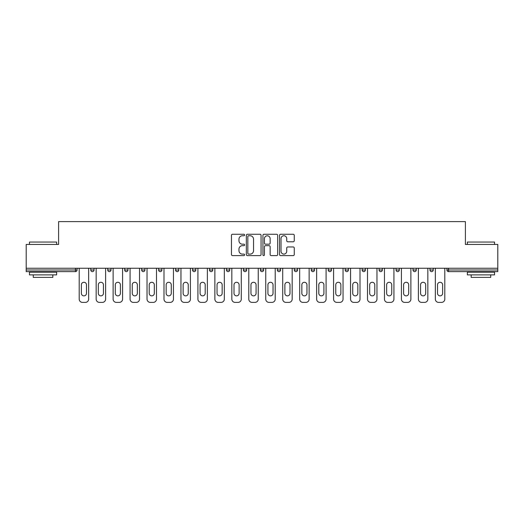 <?xml version="1.0" encoding="UTF-8"?>
<svg xmlns="http://www.w3.org/2000/svg" width="524" height="524" viewBox="0 0 524 524"><rect width="100%" height="100%" fill="white"/><g stroke="black" fill="none" stroke-linecap="round" stroke-linejoin="round"><path stroke-width="0.79" d="M244.603 235.007A0.747 0.747 0 0 0 243.857 234.261L232.518 234.261A1.068 1.068 0 0 0 231.457 235.328L231.457 254.533A1.068 1.068 0 0 0 232.518 255.601L243.857 255.601A0.747 0.747 0 0 0 244.603 254.854A0.747 0.747 0 0 0 243.857 254.107L242.389 254.107A3.413 3.413 0 0 1 238.977 250.695L238.977 249.097A3.413 3.413 0 0 1 242.389 245.677L243.857 245.677A0.747 0.747 0 0 0 244.603 244.931A0.747 0.747 0 0 0 243.857 244.184L242.389 244.184A3.413 3.413 0 0 1 238.977 240.771L238.977 239.167A3.413 3.413 0 0 1 242.389 235.754L243.857 235.754A0.747 0.747 0 0 0 244.603 235.007M293.185 241.787A1.068 1.068 0 0 0 294.252 240.719L294.252 235.328A1.068 1.068 0 0 0 293.185 234.261L280.595 234.261A1.068 1.068 0 0 0 279.528 235.328L279.528 254.533A1.068 1.068 0 0 0 280.595 255.601L293.185 255.601A1.068 1.068 0 0 0 294.252 254.533L294.252 248.029A1.068 1.068 0 0 0 293.185 246.961L287.794 246.961A1.068 1.068 0 0 0 286.733 248.029L286.733 251.251A2.856 2.856 0 0 1 283.877 254.107A2.856 2.856 0 0 1 281.021 251.251L281.021 238.61A2.856 2.856 0 0 1 283.877 235.754A2.856 2.856 0 0 1 286.733 238.61L286.733 240.719A1.068 1.068 0 0 0 287.794 241.787L293.185 241.787M26.2 268.249L26.2 244.446L58.596 244.446L58.596 221.613L465.404 221.613L465.404 244.446L497.8 244.446L497.8 268.249L26.2 268.249L26.2 269.991L75.449 269.991L75.449 268.249M261.063 235.328A1.068 1.068 0 0 0 260.002 234.261L247.407 234.261A1.068 1.068 0 0 0 246.339 235.328L246.339 254.533A1.068 1.068 0 0 0 247.407 255.601L260.002 255.601A1.068 1.068 0 0 0 261.063 254.533L261.063 235.328M263.998 234.261L276.593 234.261A1.068 1.068 0 0 1 277.661 235.328L277.661 254.533A1.068 1.068 0 0 1 276.593 255.601L271.203 255.601A1.068 1.068 0 0 1 270.135 254.533L270.135 246.745A1.068 1.068 0 0 0 269.067 245.677L265.498 245.677A1.068 1.068 0 0 0 264.43 246.745L264.43 254.854A0.747 0.747 0 0 1 263.683 255.601A0.747 0.747 0 0 1 262.937 254.854L262.937 235.328A1.068 1.068 0 0 1 263.998 234.261M75.449 271.622A1.631 1.631 0 0 0 77.08 269.991L75.449 269.991L75.449 271.622A1.631 1.631 0 0 0 77.08 269.991L77.08 268.249L77.08 269.991A1.631 1.631 0 0 1 75.449 271.622L26.2 271.622L26.2 269.991M497.8 268.249L497.8 271.622L448.551 271.622A1.631 1.631 0 0 1 446.92 269.991L446.92 268.249M90.776 268.249L90.776 269.991L90.776 268.249M92.407 271.622A1.631 1.631 0 0 1 90.776 269.991A1.631 1.631 0 0 0 92.407 271.622A1.631 1.631 0 0 0 94.038 269.991L94.038 268.249L94.038 269.991A1.631 1.631 0 0 1 92.407 271.622A1.631 1.631 0 0 1 90.776 269.991L94.038 269.991A1.631 1.631 0 0 1 92.407 271.622M107.734 269.991A1.631 1.631 0 0 0 109.365 271.622A1.631 1.631 0 0 0 110.996 269.991L110.996 268.249L110.996 269.991L107.734 269.991A1.631 1.631 0 0 0 109.365 271.622A1.631 1.631 0 0 1 107.734 269.991L107.734 268.249M124.692 268.249L124.692 269.991L124.692 268.249M127.954 268.249L127.954 269.991L127.954 268.249M144.912 268.249L144.912 269.991L141.657 269.991A1.631 1.631 0 0 0 143.288 271.622A1.631 1.631 0 0 1 141.657 269.991L141.657 268.249M158.615 269.991A1.631 1.631 0 0 0 160.246 271.622A1.631 1.631 0 0 0 161.877 269.991A1.631 1.631 0 0 1 160.246 271.622A1.631 1.631 0 0 0 161.877 269.991L161.877 268.249L161.877 269.991L158.615 269.991A1.631 1.631 0 0 0 160.246 271.622A1.631 1.631 0 0 1 158.615 269.991L158.615 268.249M175.573 268.249L175.573 269.991L175.573 268.249M178.835 268.249L178.835 269.991L178.835 268.249M192.531 268.249L192.531 269.991L192.531 268.249M195.793 268.249L195.793 269.991L195.793 268.249M209.489 269.991A1.631 1.631 0 0 0 211.12 271.622A1.631 1.631 0 0 0 212.751 269.991A1.631 1.631 0 0 1 211.12 271.622A1.631 1.631 0 0 0 212.751 269.991L212.751 268.249L212.751 269.991L209.489 269.991A1.631 1.631 0 0 0 211.12 271.622A1.631 1.631 0 0 1 209.489 269.991L209.489 268.249M226.453 268.249L226.453 269.991L226.453 268.249M229.715 268.249L229.715 269.991L229.715 268.249M243.411 268.249L243.411 269.991L243.411 268.249M246.673 268.249L246.673 269.991A1.631 1.631 0 0 1 245.042 271.622A1.631 1.631 0 0 1 243.411 269.991L246.673 269.991A1.631 1.631 0 0 1 245.042 271.622M260.369 268.249L260.369 269.991L260.369 268.249M263.631 268.249L263.631 269.991L263.631 268.249M280.589 268.249L280.589 269.991A1.631 1.631 0 0 1 278.958 271.622A1.631 1.631 0 0 1 277.327 269.991L277.327 268.249M294.285 268.249L294.285 269.991L294.285 268.249M297.547 268.249L297.547 269.991L297.547 268.249M314.511 268.249L314.511 269.991A1.631 1.631 0 0 1 312.88 271.622A1.631 1.631 0 0 1 311.249 269.991L311.249 268.249M331.469 268.249L331.469 269.991A1.631 1.631 0 0 1 329.838 271.622A1.631 1.631 0 0 1 328.207 269.991L328.207 268.249M348.427 268.249L348.427 269.991A1.631 1.631 0 0 1 346.796 271.622A1.631 1.631 0 0 1 345.165 269.991L345.165 268.249M365.385 268.249L365.385 269.991A1.631 1.631 0 0 1 363.754 271.622A1.631 1.631 0 0 1 362.123 269.991L362.123 268.249M379.088 268.249L379.088 269.991L379.088 268.249M382.343 268.249L382.343 269.991A1.631 1.631 0 0 1 380.712 271.622A1.631 1.631 0 0 1 379.088 269.991L382.343 269.991A1.631 1.631 0 0 1 380.712 271.622M399.308 268.249L399.308 269.991A1.631 1.631 0 0 1 397.677 271.622A1.631 1.631 0 0 1 396.046 269.991L396.046 268.249M413.004 268.249L413.004 269.991L413.004 268.249M416.266 268.249L416.266 269.991L416.266 268.249M429.962 268.249L429.962 269.991L429.962 268.249M433.224 268.249L433.224 269.991A1.631 1.631 0 0 1 431.593 271.622A1.631 1.631 0 0 1 429.962 269.991A1.631 1.631 0 0 0 431.593 271.622A1.631 1.631 0 0 1 429.962 269.991L433.224 269.991A1.631 1.631 0 0 1 431.593 271.622M126.323 271.622A1.631 1.631 0 0 1 124.692 269.991A1.631 1.631 0 0 0 126.323 271.622A1.631 1.631 0 0 0 127.954 269.991A1.631 1.631 0 0 1 126.323 271.622A1.631 1.631 0 0 1 124.692 269.991L127.954 269.991A1.631 1.631 0 0 1 126.323 271.622M144.912 269.991A1.631 1.631 0 0 1 143.288 271.622A1.631 1.631 0 0 0 144.912 269.991A1.631 1.631 0 0 1 143.288 271.622A1.631 1.631 0 0 1 141.657 269.991M177.204 271.622A1.631 1.631 0 0 1 175.573 269.991A1.631 1.631 0 0 0 177.204 271.622A1.631 1.631 0 0 0 178.835 269.991A1.631 1.631 0 0 1 177.204 271.622A1.631 1.631 0 0 1 175.573 269.991L178.835 269.991A1.631 1.631 0 0 1 177.204 271.622M194.162 271.622A1.631 1.631 0 0 1 192.531 269.991L195.793 269.991A1.631 1.631 0 0 1 194.162 271.622A1.631 1.631 0 0 0 195.793 269.991A1.631 1.631 0 0 1 194.162 271.622M228.084 271.622A1.631 1.631 0 0 1 226.453 269.991A1.631 1.631 0 0 0 228.084 271.622A1.631 1.631 0 0 0 229.715 269.991A1.631 1.631 0 0 1 228.084 271.622A1.631 1.631 0 0 1 226.453 269.991L229.715 269.991M262 271.622A1.631 1.631 0 0 1 260.369 269.991A1.631 1.631 0 0 0 262 271.622A1.631 1.631 0 0 0 263.631 269.991A1.631 1.631 0 0 1 262 271.622A1.631 1.631 0 0 1 260.369 269.991L263.631 269.991M295.916 271.622A1.631 1.631 0 0 1 294.285 269.991A1.631 1.631 0 0 0 295.916 271.622A1.631 1.631 0 0 0 297.547 269.991A1.631 1.631 0 0 1 295.916 271.622A1.631 1.631 0 0 1 294.285 269.991L297.547 269.991M414.635 271.622A1.631 1.631 0 0 1 413.004 269.991L416.266 269.991A1.631 1.631 0 0 1 414.635 271.622A1.631 1.631 0 0 0 416.266 269.991A1.631 1.631 0 0 1 414.635 271.622M248.579 235.754A0.747 0.747 0 0 0 247.832 236.501L247.832 253.361A0.747 0.747 0 0 0 248.579 254.107L250.131 254.107A3.413 3.413 0 0 0 253.544 250.695L253.544 239.167A3.413 3.413 0 0 0 250.131 235.754L248.579 235.754M270.135 238.662A2.856 2.856 0 0 0 267.279 235.807A2.856 2.856 0 0 0 264.43 238.662L264.43 243.116A1.068 1.068 0 0 0 265.498 244.184L269.067 244.184A1.068 1.068 0 0 0 270.135 243.116L270.135 238.662M88.654 268.249L88.654 299.125A3.262 3.262 0 0 1 85.392 302.387L82.458 302.387A3.262 3.262 0 0 1 79.196 299.125L79.196 268.249M81.371 284.827A2.554 2.554 0 0 1 83.925 282.272A2.554 2.554 0 0 1 86.48 284.827L86.48 293.309A2.554 2.554 0 0 1 83.925 295.863A2.554 2.554 0 0 1 81.371 293.309L81.371 284.827M105.612 268.249L105.612 299.125A3.262 3.262 0 0 1 102.357 302.387L99.416 302.387A3.262 3.262 0 0 1 96.154 299.125L96.154 268.249M98.329 284.827A2.554 2.554 0 0 1 100.883 282.272A2.554 2.554 0 0 1 103.444 284.827L103.444 293.309A2.554 2.554 0 0 1 100.883 295.863A2.554 2.554 0 0 1 98.329 293.309L98.329 284.827M122.577 268.249L122.577 299.125A3.262 3.262 0 0 1 119.315 302.387L116.38 302.387A3.262 3.262 0 0 1 113.118 299.125L113.118 268.249M115.293 284.827A2.554 2.554 0 0 1 117.848 282.272A2.554 2.554 0 0 1 120.402 284.827L120.402 293.309A2.554 2.554 0 0 1 117.848 295.863A2.554 2.554 0 0 1 115.293 293.309L115.293 284.827M139.535 268.249L139.535 299.125A3.262 3.262 0 0 1 136.273 302.387L133.338 302.387A3.262 3.262 0 0 1 130.076 299.125L130.076 268.249M132.251 284.827A2.554 2.554 0 0 1 134.806 282.272A2.554 2.554 0 0 1 137.36 284.827L137.36 293.309A2.554 2.554 0 0 1 134.806 295.863A2.554 2.554 0 0 1 132.251 293.309L132.251 284.827M156.493 268.249L156.493 299.125A3.262 3.262 0 0 1 153.231 302.387L150.296 302.387A3.262 3.262 0 0 1 147.034 299.125L147.034 268.249M149.209 284.827A2.554 2.554 0 0 1 151.763 282.272A2.554 2.554 0 0 1 154.318 284.827L154.318 293.309A2.554 2.554 0 0 1 151.763 295.863A2.554 2.554 0 0 1 149.209 293.309L149.209 284.827M173.451 268.249L173.451 299.125A3.262 3.262 0 0 1 170.189 302.387L167.254 302.387A3.262 3.262 0 0 1 163.992 299.125L163.992 268.249M166.167 284.827A2.554 2.554 0 0 1 168.721 282.272A2.554 2.554 0 0 1 171.276 284.827L171.276 293.309A2.554 2.554 0 0 1 168.721 295.863A2.554 2.554 0 0 1 166.167 293.309L166.167 284.827M29.462 242.049L56.638 242.049L29.462 242.049L29.462 244.446M56.638 274.884L29.462 274.884L29.462 272.166L56.638 272.166L56.638 274.884M52.832 274.884L52.832 277.386L33.267 277.386L33.267 274.884M467.362 242.049L494.538 242.049L467.362 242.049L467.362 244.446M494.538 274.884L467.362 274.884L467.362 272.166L494.538 272.166L494.538 274.884M490.733 274.884L490.733 277.386L471.168 277.386L471.168 274.884M190.415 268.249L190.415 299.125A3.262 3.262 0 0 1 187.153 302.387L184.212 302.387A3.262 3.262 0 0 1 180.957 299.125L180.957 268.249M183.131 284.827A2.554 2.554 0 0 1 185.686 282.272A2.554 2.554 0 0 1 188.24 284.827L188.24 293.309A2.554 2.554 0 0 1 185.686 295.863A2.554 2.554 0 0 1 183.131 293.309L183.131 284.827M207.373 268.249L207.373 299.125A3.262 3.262 0 0 1 204.111 302.387L201.177 302.387A3.262 3.262 0 0 1 197.915 299.125L197.915 268.249M200.089 284.827A2.554 2.554 0 0 1 202.644 282.272A2.554 2.554 0 0 1 205.198 284.827L205.198 293.309A2.554 2.554 0 0 1 202.644 295.863A2.554 2.554 0 0 1 200.089 293.309L200.089 284.827M224.331 268.249L224.331 299.125A3.262 3.262 0 0 1 221.069 302.387L218.135 302.387A3.262 3.262 0 0 1 214.873 299.125L214.873 268.249M217.047 284.827A2.554 2.554 0 0 1 219.602 282.272A2.554 2.554 0 0 1 222.156 284.827L222.156 293.309A2.554 2.554 0 0 1 219.602 295.863A2.554 2.554 0 0 1 217.047 293.309L217.047 284.827M241.289 268.249L241.289 299.125A3.262 3.262 0 0 1 238.027 302.387L235.093 302.387A3.262 3.262 0 0 1 231.831 299.125L231.831 268.249M234.005 284.827A2.554 2.554 0 0 1 236.56 282.272A2.554 2.554 0 0 1 239.114 284.827L239.114 293.309A2.554 2.554 0 0 1 236.56 295.863A2.554 2.554 0 0 1 234.005 293.309L234.005 284.827M258.247 268.249L258.247 299.125A3.262 3.262 0 0 1 254.985 302.387L252.051 302.387A3.262 3.262 0 0 1 248.789 299.125L248.789 268.249M250.963 284.827A2.554 2.554 0 0 1 253.518 282.272A2.554 2.554 0 0 1 256.072 284.827L256.072 293.309A2.554 2.554 0 0 1 253.518 295.863A2.554 2.554 0 0 1 250.963 293.309L250.963 284.827M275.211 268.249L275.211 299.125A3.262 3.262 0 0 1 271.949 302.387L269.015 302.387A3.262 3.262 0 0 1 265.753 299.125L265.753 268.249M267.928 284.827A2.554 2.554 0 0 1 270.482 282.272A2.554 2.554 0 0 1 273.037 284.827L273.037 293.309A2.554 2.554 0 0 1 270.482 295.863A2.554 2.554 0 0 1 267.928 293.309L267.928 284.827M292.169 268.249L292.169 299.125A3.262 3.262 0 0 1 288.907 302.387L285.973 302.387A3.262 3.262 0 0 1 282.711 299.125L282.711 268.249M284.886 284.827A2.554 2.554 0 0 1 287.44 282.272A2.554 2.554 0 0 1 289.995 284.827L289.995 293.309A2.554 2.554 0 0 1 287.44 295.863A2.554 2.554 0 0 1 284.886 293.309L284.886 284.827M309.127 268.249L309.127 299.125A3.262 3.262 0 0 1 305.865 302.387L302.931 302.387A3.262 3.262 0 0 1 299.669 299.125L299.669 268.249M301.844 284.827A2.554 2.554 0 0 1 304.398 282.272A2.554 2.554 0 0 1 306.953 284.827L306.953 293.309A2.554 2.554 0 0 1 304.398 295.863A2.554 2.554 0 0 1 301.844 293.309L301.844 284.827M326.085 268.249L326.085 299.125A3.262 3.262 0 0 1 322.823 302.387L319.889 302.387A3.262 3.262 0 0 1 316.627 299.125L316.627 268.249M318.802 284.827A2.554 2.554 0 0 1 321.356 282.272A2.554 2.554 0 0 1 323.911 284.827L323.911 293.309A2.554 2.554 0 0 1 321.356 295.863A2.554 2.554 0 0 1 318.802 293.309L318.802 284.827M343.043 268.249L343.043 299.125A3.262 3.262 0 0 1 339.788 302.387L336.847 302.387A3.262 3.262 0 0 1 333.585 299.125L333.585 268.249M335.76 284.827A2.554 2.554 0 0 1 338.314 282.272A2.554 2.554 0 0 1 340.869 284.827L340.869 293.309A2.554 2.554 0 0 1 338.314 295.863A2.554 2.554 0 0 1 335.76 293.309L335.76 284.827M360.008 268.249L360.008 299.125A3.262 3.262 0 0 1 356.746 302.387L353.811 302.387A3.262 3.262 0 0 1 350.549 299.125L350.549 268.249M352.724 284.827A2.554 2.554 0 0 1 355.279 282.272A2.554 2.554 0 0 1 357.833 284.827L357.833 293.309A2.554 2.554 0 0 1 355.279 295.863A2.554 2.554 0 0 1 352.724 293.309L352.724 284.827M376.966 268.249L376.966 299.125A3.262 3.262 0 0 1 373.704 302.387L370.769 302.387A3.262 3.262 0 0 1 367.507 299.125L367.507 268.249M369.682 284.827A2.554 2.554 0 0 1 372.236 282.272A2.554 2.554 0 0 1 374.791 284.827L374.791 293.309A2.554 2.554 0 0 1 372.236 295.863A2.554 2.554 0 0 1 369.682 293.309L369.682 284.827M393.924 268.249L393.924 299.125A3.262 3.262 0 0 1 390.662 302.387L387.727 302.387A3.262 3.262 0 0 1 384.465 299.125L384.465 268.249M386.64 284.827A2.554 2.554 0 0 1 389.194 282.272A2.554 2.554 0 0 1 391.749 284.827L391.749 293.309A2.554 2.554 0 0 1 389.194 295.863A2.554 2.554 0 0 1 386.64 293.309L386.64 284.827M410.881 268.249L410.881 299.125A3.262 3.262 0 0 1 407.62 302.387L404.685 302.387A3.262 3.262 0 0 1 401.423 299.125L401.423 268.249M403.598 284.827A2.554 2.554 0 0 1 406.152 282.272A2.554 2.554 0 0 1 408.707 284.827L408.707 293.309A2.554 2.554 0 0 1 406.152 295.863A2.554 2.554 0 0 1 403.598 293.309L403.598 284.827M427.846 268.249L427.846 299.125A3.262 3.262 0 0 1 424.584 302.387L421.643 302.387A3.262 3.262 0 0 1 418.388 299.125L418.388 268.249M420.556 284.827A2.554 2.554 0 0 1 423.117 282.272A2.554 2.554 0 0 1 425.671 284.827L425.671 293.309A2.554 2.554 0 0 1 423.117 295.863A2.554 2.554 0 0 1 420.556 293.309L420.556 284.827M444.804 268.249L444.804 299.125A3.262 3.262 0 0 1 441.542 302.387L438.608 302.387A3.262 3.262 0 0 1 435.346 299.125L435.346 268.249M437.52 284.827A2.554 2.554 0 0 1 440.075 282.272A2.554 2.554 0 0 1 442.629 284.827L442.629 293.309A2.554 2.554 0 0 1 440.075 295.863A2.554 2.554 0 0 1 437.52 293.309L437.52 284.827M448.551 268.249L448.551 269.991L497.8 269.991M446.92 269.991L448.551 269.991L448.551 271.622M109.365 271.622A1.631 1.631 0 0 0 110.996 269.991M278.958 271.622A1.631 1.631 0 0 0 280.589 269.991L277.327 269.991M312.88 271.622A1.631 1.631 0 0 0 314.511 269.991L311.249 269.991M329.838 271.622A1.631 1.631 0 0 0 331.469 269.991L328.207 269.991M346.796 271.622A1.631 1.631 0 0 0 348.427 269.991L345.165 269.991M363.754 271.622A1.631 1.631 0 0 0 365.385 269.991L362.123 269.991M397.677 271.622A1.631 1.631 0 0 0 399.308 269.991L396.046 269.991M56.638 244.446L56.638 242.049M50.442 272.166L50.442 271.622M35.658 272.166L35.658 271.622M494.538 244.446L494.538 242.049M488.342 272.166L488.342 271.622M473.558 272.166L473.558 271.622"/></g></svg>
